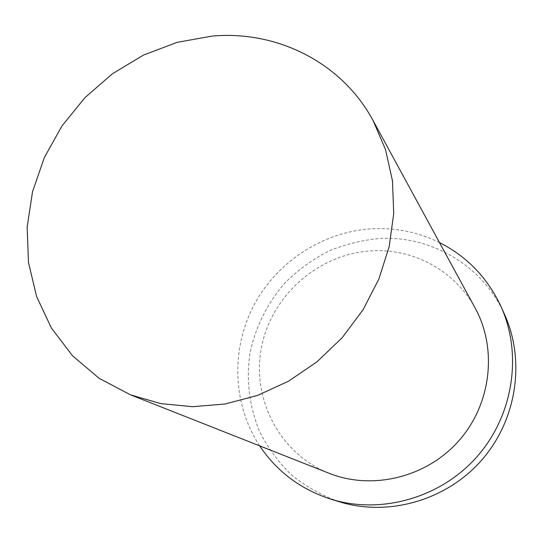 <?xml version="1.0" encoding="UTF-8"?>
<svg xmlns="http://www.w3.org/2000/svg" width="543" height="543" viewBox="0 0 543 543"><rect width="100%" height="100%" fill="white"/><g stroke="black" fill="none" stroke-linecap="round" stroke-linejoin="round"><path stroke-width="0.41" stroke-dasharray="2.71 2.04" d="M504.569 314.472C483.127 265.989 431.848 235.838 380.629 238.418C362.724 239.945 345.45 244.14 328.807 251.002C312.802 259.282 298.365 269.742 285.496 282.387C267.577 302.641 255.312 327.144 249.929 353.574C246.06 380.711 249.38 406.911 259.893 432.174C268.127 448.179 278.735 462.493 291.727 475.125C305.892 486.514 321.632 495.365 338.968 501.678M439.497 242.572C418.741 232.424 396.838 227.795 373.788 228.698C324.246 230.938 277.534 260.959 254.097 304.867C230.809 348.83 232.363 404.264 259.669 445.857M475.206 308.18C455.367 271.208 414.431 248.891 373.428 250.771C320.594 252.746 272.769 293.566 261.869 345.457C250.649 397.238 278.858 453.459 329.139 473.299"/><path stroke-width="0.81" d="M212.204 36.082L177.194 42.327L143.583 55.04L112.516 73.685L85.02 97.57L62.024 125.861L44.309 157.606L32.526 191.727L27.15 227.083L28.474 262.439L36.598 296.512L51.381 328.02L72.436 355.685L99.125 378.315L130.53 394.856L160.653 403.592L192.541 406.707L225.196 403.992L257.558 395.419L288.543 381.193L317.085 361.74L342.192 337.678L363.009 309.822L378.838 279.122L389.175 246.637L393.736 213.467L392.453 180.724L385.469 149.454L373.122 120.627C341.805 62.357 276.862 30.265 212.204 36.082M259.669 445.857C276.896 471.528 300.564 489.27 330.667 499.098L338.968 501.678C387.722 516.936 445.735 500.789 481.213 460.661C516.719 420.553 525.665 361.007 504.569 314.472L500.999 306.551C487.573 277.873 467.075 256.547 439.497 242.572M330.667 499.098C380.711 514.764 440.373 498.135 476.89 456.833C513.427 415.551 522.651 354.314 500.999 306.551M130.53 394.856L329.139 473.299C372.328 490.519 426.452 477.507 458.808 440.841C491.252 404.25 497.564 348.945 475.206 308.18L373.122 120.627"/></g></svg>
